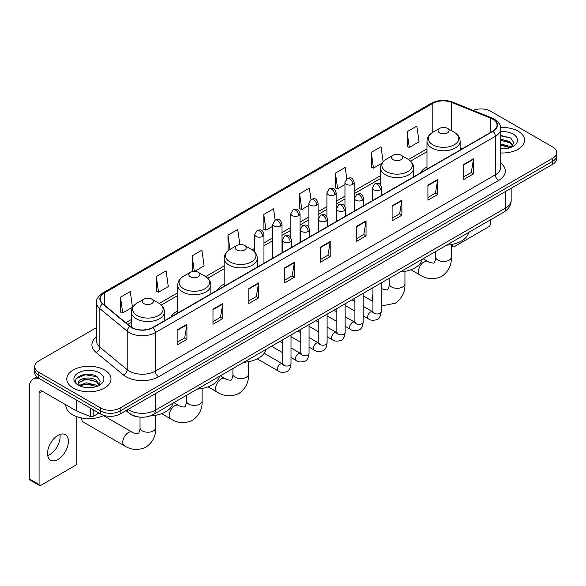<?xml version="1.0" encoding="UTF-8"?>
<svg xmlns="http://www.w3.org/2000/svg" width="586" height="586" viewBox="0 0 586 586"><rect width="100%" height="100%" fill="white"/><g stroke="black" fill="none" stroke-linecap="round" stroke-linejoin="round"><path stroke-width="0.88" d="M177.704 310.836A24.407 14.093 0 0 0 171.002 316.945M224.145 284.02A24.407 14.093 0 0 0 217.443 290.129M426.974 166.922A24.407 14.093 0 0 0 420.272 173.031M138.435 416.932A13.815 7.977 180 0 1 129.689 413.672L125.99 410.618M96.522 327.603L38.742 360.961A13.815 7.977 0 0 0 34.699 366.602L34.699 372.623A13.815 7.977 0 0 0 38.742 378.263L100.624 413.987A13.815 7.977 0 0 0 120.159 413.987L552.657 164.292A13.815 7.977 0 0 0 556.7 158.645L556.7 155.642A13.815 7.977 0 0 1 552.657 161.282A13.815 7.977 0 0 0 556.7 155.642L556.7 152.631A13.815 7.977 0 0 0 552.657 146.991L490.775 111.267A13.815 7.977 0 0 0 473.107 110.366M34.699 366.602A13.815 7.977 0 0 0 38.742 372.242L100.624 407.966A13.815 7.977 0 0 0 120.159 407.966L120.159 410.976L552.657 161.282L120.159 410.976A13.815 7.977 0 0 1 100.624 410.976A13.815 7.977 0 0 0 120.159 410.976L120.159 413.987M38.742 372.242L38.742 375.252L100.624 410.976L38.742 375.252A13.815 7.977 0 0 1 34.699 369.612A13.815 7.977 0 0 0 38.742 375.252L38.742 378.263M518.134 131.198A22.107 12.76 0 0 0 500.642 127.506A22.107 12.76 0 0 1 518.134 131.198A22.107 12.76 0 0 1 524.609 140.222A22.107 12.76 0 0 0 518.134 131.198M104.528 369.986A22.107 12.76 0 0 0 80.436 367.224A22.107 12.76 0 0 0 66.789 379.01A22.107 12.76 0 0 0 73.265 388.035A22.107 12.76 0 0 0 97.357 390.803A22.107 12.76 0 0 0 111.003 379.01A22.107 12.76 0 0 0 104.528 369.986A22.107 12.76 0 0 0 80.436 367.224A22.107 12.76 0 0 0 66.789 379.01A22.107 12.76 0 0 0 73.265 388.035A22.107 12.76 0 0 0 97.357 390.803A22.107 12.76 0 0 0 111.003 379.01A22.107 12.76 0 0 0 104.528 369.986M492.731 119.163A14.738 8.512 180 0 1 497.045 125.177A14.738 8.512 180 0 1 492.731 131.198L152.726 327.493A14.738 8.512 180 0 1 130.239 326.358L102.872 303.797A14.738 8.512 180 0 1 100.206 298.919A14.738 8.512 180 0 1 104.528 292.897L432.812 103.363A14.738 8.512 180 0 1 451.689 102.411L490.76 118.211A14.738 8.512 180 0 1 492.731 119.163M492.987 119.009A15.104 8.724 0 0 0 490.973 118.035L451.894 102.235A15.104 8.724 0 0 0 432.549 103.217L104.264 292.751A15.104 8.724 0 0 0 102.572 303.922L129.931 326.483A15.104 8.724 0 0 0 152.99 327.647L492.987 131.345A15.104 8.724 0 0 0 492.987 119.009M177.155 329.903L177.155 344.942L186.927 339.301L186.927 324.263L177.155 329.903M177.155 342.275L184.678 337.932L186.883 324.761A3.684 2.124 -120 0 0 186.927 324.263M184.612 337.968L186.927 339.301M212.982 309.218L212.982 324.263L222.746 318.623L222.746 303.577L212.982 309.218M212.982 321.589L220.504 317.246L222.709 304.075A3.684 2.124 -120 0 0 222.746 303.577M220.439 317.282L222.746 318.623M248.801 288.539L248.801 303.577L258.572 297.937L258.572 282.892L248.801 288.539M248.801 300.911L256.324 296.567L258.536 283.397A3.684 2.124 -120 0 0 258.572 282.892M256.258 296.604L258.572 297.937M284.628 267.853L284.628 282.892L294.399 277.251L294.399 262.213L284.628 267.853M284.628 280.225L292.15 275.881L294.355 262.711A3.684 2.124 -120 0 0 294.399 262.213M292.084 275.918L294.399 277.251M463.746 164.439L463.746 179.484L473.517 173.844L473.517 158.799L463.746 164.439M463.746 176.811L471.269 172.467L473.473 159.297A3.684 2.124 -120 0 0 473.517 158.799M471.203 172.504L473.517 173.844M427.919 185.125L427.919 200.163L437.691 194.523L437.691 179.484L427.919 185.125M427.919 197.497L435.449 193.153L437.654 179.983A3.684 2.124 -120 0 0 437.691 179.484M435.383 193.19L437.691 194.523M392.1 205.803L392.1 220.849L401.864 215.209L401.864 200.163L392.1 205.803M392.1 218.175L399.623 213.831L401.828 200.661A3.684 2.124 -120 0 0 401.864 200.163M399.557 213.875L401.864 215.209M356.273 226.489L356.273 241.527L366.045 235.887L366.045 220.849L356.273 226.489M356.273 238.861L363.796 234.517L366.001 221.347A3.684 2.124 -120 0 0 366.045 220.849M363.73 234.554L366.045 235.887M320.447 247.167L320.447 262.213L330.218 256.573L330.218 241.527L320.447 247.167M320.447 259.547L327.977 255.196L330.182 242.033A3.684 2.124 -120 0 0 330.218 241.527M327.911 255.24L330.218 256.573M500.73 152.946A22.107 12.76 0 0 0 524.609 140.222A22.107 12.76 0 0 1 500.73 152.946M120.159 407.966L552.657 158.271A13.815 7.977 0 0 0 556.7 152.631M194.64 271.362L204.111 265.898L201.906 250.178L192.135 255.818L192.296 270.769M156.308 276.504L158.52 292.216L168.285 286.576L166.08 270.864L156.308 276.504L156.469 291.454M120.489 297.183L122.694 312.902L132.465 307.262L130.26 291.542L120.489 297.183L120.643 312.133M310.961 199.43L309.379 188.128L299.607 193.768L299.761 208.726M346.787 178.774L345.198 167.45L335.434 173.09L335.588 188.04M383.119 161.699L381.025 146.764L371.253 152.404L371.414 167.354M407.08 131.725L409.284 147.438L419.056 141.797L416.851 126.085L407.08 131.725L407.233 146.676M239.85 244.582L237.733 229.492L227.961 235.14L228.115 250.09M275.134 220.102L273.552 208.814L263.781 214.454L263.942 229.404M263.781 214.454L265.985 230.173L272.79 226.24M265.985 230.173L263.781 229.346M299.607 193.768L301.812 209.488L308.873 205.408M301.812 209.488L299.607 208.667M335.434 173.09L337.639 188.802L344.956 184.575M337.639 188.802L335.434 187.981M371.253 152.404L373.458 168.123L381.955 163.216M373.458 168.123L371.253 167.296M409.284 147.438L407.08 146.617M228.65 250.288L227.961 250.032M227.961 235.14L229.968 249.431M193.878 271.362L192.135 270.71M192.135 255.818L194.318 271.355M158.52 292.216L156.308 291.396M122.694 312.902L120.489 312.074M500.73 148.734L503.477 148.873M500.73 143.958L509.857 146.361L511.073 147.335M500.73 145.152L510.076 147.709M500.73 139.182L509.857 141.585L512.853 145.716M500.73 140.376L509.857 142.779L512.611 146.024M500.73 148.829A15.016 8.665 0 0 0 513.116 146.354A15.016 8.665 0 0 0 513.116 134.091A15.016 8.665 0 0 0 500.73 131.616M511.432 147.189L513.783 142.574L510.809 138.091L500.73 135.403M500.73 135.871L510.604 137.952M500.73 140.647L507.286 141.46M500.73 145.423L507.286 146.236M451.381 244.963L452.67 245.702A2.3 1.333 120 0 0 453.146 246.757A2.3 1.333 120 0 0 454.304 246.647L488.819 226.716A2.3 1.333 120 0 0 490.453 223.896L490.453 219.867M452.67 245.702L452.67 244.303M426.974 169.164L426.974 141.219A16.584 9.574 0 0 0 431.831 147.987A16.584 9.574 0 0 0 449.902 150.06A16.584 9.574 0 0 0 460.135 141.219C460.01 137.527 458.076 134.568 454.326 132.341L447.462 128.378A5.53 3.194 0 0 0 439.647 128.378A5.53 3.194 0 0 0 439.647 132.89A5.53 3.194 0 0 0 447.462 132.89A5.53 3.194 0 0 0 447.462 128.378L454.326 132.341A15.229 8.797 0 0 1 454.326 144.771A15.229 8.797 0 0 1 432.783 144.771A15.229 8.797 0 0 1 432.783 132.341L432.812 103.363M446.598 245.182A25.33 14.628 0 0 0 468.697 232.422M393.206 159.7A5.53 3.194 0 0 0 401.022 159.7A5.53 3.194 0 0 0 401.022 155.187L407.885 159.15A15.229 8.797 0 0 1 407.885 171.588A15.229 8.797 0 0 1 386.342 171.588A15.229 8.797 0 0 1 386.342 159.15C382.592 161.377 380.658 164.336 380.534 168.028A16.584 9.574 0 0 0 385.39 174.796A16.584 9.574 0 0 0 403.461 176.869A16.584 9.574 0 0 0 413.694 168.028C413.57 164.336 411.636 161.377 407.885 159.15L401.022 155.187A5.53 3.194 0 0 0 393.206 155.187A5.53 3.194 0 0 0 393.206 159.7M400.157 271.992A25.33 14.628 0 0 0 422.257 259.232M236.817 249.988A5.53 3.194 0 0 0 244.633 249.988A5.53 3.194 0 0 0 244.633 245.475L251.497 249.438A15.229 8.797 0 0 1 251.497 261.876A15.229 8.797 0 0 1 229.954 261.876A15.229 8.797 0 0 1 229.954 249.438C226.203 251.665 224.27 254.624 224.145 258.316A16.584 9.574 0 0 0 229.001 265.084A16.584 9.574 0 0 0 247.072 267.157A16.584 9.574 0 0 0 257.305 258.316C257.181 254.624 255.247 251.665 251.497 249.438L244.633 245.475A5.53 3.194 0 0 0 236.817 245.475A5.53 3.194 0 0 0 236.817 249.988M243.769 362.28A25.33 14.628 0 0 0 265.876 349.52M190.377 276.804A5.53 3.194 0 0 0 198.193 276.804A5.53 3.194 0 0 0 198.193 272.292L205.056 276.255A15.229 8.797 0 0 1 205.056 288.686A15.229 8.797 0 0 1 183.513 288.686A15.229 8.797 0 0 1 183.513 276.255C179.763 278.482 177.829 281.441 177.704 285.126A16.584 9.574 0 0 0 182.561 291.901A16.584 9.574 0 0 0 200.632 293.974A16.584 9.574 0 0 0 210.865 285.126C210.74 281.441 208.806 278.482 205.056 276.255L198.193 272.292A5.53 3.194 0 0 0 190.377 272.292A5.53 3.194 0 0 0 190.377 276.804M197.328 389.097A25.33 14.628 0 0 0 219.435 376.337M81.732 418.499L81.732 417.972A7.83 4.52 120 0 0 81.732 418.499A7.83 4.52 120 0 0 83.351 422.081L124.386 445.778A7.83 4.52 -60 0 1 123.192 439.5A7.83 4.52 -60 0 1 128.305 432.6A7.83 4.52 -60 0 1 132.216 432.212C133.11 433.281 139.043 434.358 138.208 433.581C138.457 434.695 140.494 429.018 140.017 427.714A7.83 4.52 180 0 0 142.31 430.908A7.83 4.52 180 0 0 153.378 430.908A7.83 4.52 180 0 0 155.671 427.714C156.008 435.816 152.792 442.291 146.039 447.14C138.457 450.575 131.242 450.114 124.386 445.778M143.936 303.614A5.53 3.194 0 0 0 151.752 303.614A5.53 3.194 0 0 0 151.752 299.102L158.616 303.065A15.229 8.797 0 0 1 158.616 315.502A15.229 8.797 0 0 1 137.073 315.502A15.229 8.797 0 0 1 137.073 303.065C133.322 305.291 131.389 308.251 131.264 311.942A16.584 9.574 0 0 0 136.12 318.711A16.584 9.574 0 0 0 154.191 320.784A16.584 9.574 0 0 0 164.424 311.942C164.3 308.251 162.366 305.291 158.616 303.065L151.752 299.102A5.53 3.194 0 0 0 143.936 299.102A5.53 3.194 0 0 0 143.936 303.614M150.097 415.957A25.33 14.628 0 0 0 172.995 403.146M59.926 434.46A14.738 8.512 -60 0 1 49.693 454.677A14.738 8.512 -60 0 1 47.722 455.6M57.955 459.453A14.738 8.512 120 0 0 67.588 446.466A14.738 8.512 120 0 0 65.332 434.651A14.738 8.512 120 0 0 57.955 435.383A14.738 8.512 120 0 0 48.33 448.371A14.738 8.512 120 0 0 50.586 460.178A14.738 8.512 120 0 0 57.955 459.453M93.211 409.709L93.211 416.382L98.99 413.042M39.43 378.659A18.422 10.636 -120 0 0 33.116 379.039A18.422 10.636 -120 0 0 29.3 387.478L29.3 478.857L39.072 484.497L39.072 393.118A4.607 2.659 60 0 1 40.024 391.008A4.607 2.659 60 0 1 42.324 391.236L76.378 410.896L76.378 399.989M39.072 484.497A2.3 1.333 120 0 0 39.548 485.552L29.776 479.912A2.3 1.333 -60 0 1 29.3 478.857M39.548 485.552A2.3 1.333 120 0 0 40.698 485.435L75.22 465.504A2.3 1.333 120 0 0 76.847 462.684L76.847 416.668M93.211 416.382A2.3 1.333 180 0 1 90.266 416.529L76.685 411.042A2.3 1.333 180 0 1 76.378 410.896M65.866 404.823L65.866 405.336A23.03 13.295 0 0 0 72.613 414.742A23.03 13.295 0 0 0 103.949 415.401M86.398 387.558L89.87 387.661M79.498 385.361L86.201 382.797L96.258 385.149L97.474 386.13M80.121 385.998L86.201 383.991L96.478 386.496M79.608 385.822L78.531 383.303A10.409 6.006 0 0 0 80.209 386.086M99.246 384.504L96.258 380.373C90.01 375.714 77.154 378.593 78.531 383.303L78.487 382.841M78.553 383.449L78.846 382.673L86.201 379.215L96.258 381.567L99.012 384.819M97.833 385.984L100.184 381.361L97.21 376.879C86.677 369.305 67.954 379.281 78.766 385.405L79.3 385.727M99.517 372.886A15.016 8.665 0 0 0 78.282 372.886A15.016 8.665 0 0 0 78.282 385.141A15.016 8.665 0 0 0 99.517 385.141A15.016 8.665 0 0 0 99.517 372.886M76.568 378.388L85.388 374.769L97.005 376.739M82.077 380.146L85.388 379.545L93.679 380.255M82.077 384.921L85.388 384.321L93.679 385.031M128.041 409.438A18.422 10.636 0 0 0 129.279 410.222A18.422 10.636 0 0 0 155.334 410.222L505.755 207.913A18.422 10.636 0 0 0 511.153 200.39C511.285 204.961 508.853 208.872 503.85 212.125L153.429 414.441A9.215 5.318 60 0 0 155.334 410.222L155.334 393.682M505.755 191.366L505.755 207.913A9.215 5.318 60 0 1 503.85 212.125M127.294 409.863A9.215 6.16 129.5 0 0 128.905 412.859L126.107 410.552M552.657 164.292L552.657 158.271M100.624 413.987L100.624 407.966M500.73 163.084A23.03 13.295 180 0 1 498.591 180.459L158.594 376.754A4.607 2.659 60 0 1 155.334 371.114L495.338 174.818A18.422 10.636 0 0 0 500.73 167.296L500.73 128.788A18.422 10.636 180 0 1 495.338 136.311A4.607 2.659 -120 0 0 492.987 131.345M158.594 376.754A23.03 13.295 180 0 1 126.027 376.754A23.03 13.295 180 0 1 123.441 374.981L96.082 352.42A23.03 13.295 180 0 1 96.522 336.818M129.279 371.114A18.422 10.636 0 0 0 155.334 371.114L155.334 332.606A18.422 10.636 180 0 1 127.213 331.185L99.854 308.624A18.422 10.636 180 0 1 96.522 302.53L96.522 341.037A18.422 10.636 0 0 0 99.854 347.139L127.213 369.693A18.422 10.636 0 0 0 129.279 371.114M500.73 128.788C501.345 125.909 499.228 122.701 494.379 119.163L491.962 117.984A4.607 2.154 112 0 0 490.973 118.035M491.962 117.984L452.883 102.191C445.257 99.488 438.013 99.884 431.157 103.363A4.607 2.659 60 0 1 432.549 103.217M104.264 292.751A4.607 2.659 -120 0 0 102.872 292.897C98.089 296.333 95.979 299.541 96.522 302.53M102.572 303.922A4.607 3.084 129.5 0 0 99.854 308.624L99.854 347.139A4.607 3.084 -50.5 0 1 96.082 352.42M452.883 102.191A4.607 2.154 112 0 0 451.894 102.235M129.931 326.483A4.607 3.084 129.5 0 0 127.213 331.185L127.213 369.693A4.607 3.084 -50.5 0 1 123.441 374.981M152.99 327.647A4.607 2.659 60 0 1 155.334 332.606L495.338 136.311L495.338 174.818A4.607 2.659 60 0 0 498.591 180.459M104.528 292.897L104.528 305.16M490.76 118.211L490.76 132.333M451.689 102.411L451.689 130.817M462.244 148.8L460.135 147.943M426.974 148.851L408.493 159.524M380.534 175.668L354.171 190.89M344.956 196.207L336.13 201.306M326.915 206.624L318.088 211.722M308.873 217.04L300.047 222.138M290.832 227.456L282.005 232.554M272.79 237.872L263.956 242.97M254.749 248.288L252.105 249.812M224.145 265.956L205.664 276.621M177.704 292.766L159.224 303.438M131.264 319.582L125.822 322.718M320.447 247.644L330.182 242.033M356.273 226.965L366.001 221.347M392.1 206.279L401.828 200.661M427.919 185.601L437.654 179.983M463.746 164.915L473.473 159.297M284.628 268.329L294.355 262.711M248.801 289.015L258.536 283.397M212.982 309.694L222.709 304.075M177.155 330.379L186.883 324.761M451.381 244.574L451.381 256.983A7.83 4.52 180 0 1 449.088 260.184A7.83 4.52 180 0 1 438.02 260.184A7.83 4.52 180 0 1 435.72 256.983C436.196 258.294 434.167 263.971 433.918 262.858C434.753 263.627 428.82 262.55 427.927 261.488L423.143 258.726M451.381 256.983C451.718 265.092 448.502 271.567 441.741 276.416C434.167 279.844 426.952 279.39 420.096 275.046A7.83 4.52 -60 0 1 418.895 268.776A7.83 4.52 -60 0 1 424.015 261.876A7.83 4.52 -60 0 1 427.927 261.488M404.941 271.384L404.941 283.8A7.83 4.52 180 0 1 402.648 286.994A7.83 4.52 180 0 1 391.58 286.994A7.83 4.52 180 0 1 389.28 283.8C389.756 285.104 387.727 290.781 387.478 289.667C388.313 290.444 382.38 289.367 381.486 288.297L381.23 288.151A7.83 4.52 -60 0 1 381.486 288.297M372.938 301.255A7.83 4.52 -60 0 1 372.938 294.26M248.552 361.672L248.552 374.088A7.83 4.52 180 0 1 246.259 377.281A7.83 4.52 180 0 1 235.191 377.281A7.83 4.52 180 0 1 232.898 374.088C233.375 375.399 231.338 381.068 231.089 379.955C231.924 380.732 225.991 379.655 225.097 378.593L220.314 375.824M248.552 374.088C248.889 382.189 245.68 388.665 238.92 393.521C231.338 396.949 224.123 396.495 217.267 392.151A7.83 4.52 -60 0 1 216.073 385.874A7.83 4.52 -60 0 1 221.186 378.974A7.83 4.52 -60 0 1 225.097 378.593M202.111 388.489L202.111 400.897A7.83 4.52 180 0 1 199.819 404.098A7.83 4.52 180 0 1 188.751 404.098A7.83 4.52 180 0 1 186.458 400.897C186.934 402.208 184.898 407.885 184.649 406.772C185.484 407.541 179.55 406.464 178.657 405.402L173.874 402.641M202.111 400.897C202.448 409.006 199.233 415.481 192.479 420.33C184.898 423.759 177.683 423.304 170.826 418.961A7.83 4.52 -60 0 1 169.632 412.69A7.83 4.52 -60 0 1 174.745 405.79A7.83 4.52 -60 0 1 178.657 405.402M380.343 189.805A4.607 2.659 0 0 0 381.691 187.923C379.823 182.019 378.007 183.191 374.784 183.938A4.607 2.659 60 0 1 377.084 184.165A4.607 2.659 -120 0 1 380.343 189.805A4.607 2.659 0 0 1 373.824 189.805A4.607 2.659 0 0 1 372.476 187.923L374.784 183.938M363.188 315.854L368.499 318.923A4.146 2.395 -60 0 1 367.862 315.598A4.146 2.395 -60 0 1 370.572 311.942A4.146 2.395 -60 0 1 370.755 311.847A4.146 2.395 -60 0 1 372.645 311.737L363.188 306.28M373.179 312.162L372.806 312.463L372.938 311.569A4.146 2.395 -0 0 0 374.154 313.261A4.146 2.395 -0 0 0 379.823 313.364A4.146 2.395 -0 0 0 381.23 311.569C380.658 316.381 379.171 319.07 376.754 319.634C373.297 320.689 370.542 320.454 368.499 318.923M362.302 200.222A4.607 2.659 0 0 0 363.65 198.339C361.782 192.435 359.965 193.607 356.742 194.354A4.607 2.659 60 0 1 359.042 194.581A4.607 2.659 -120 0 1 362.302 200.222A4.607 2.659 0 0 1 355.783 200.222A4.607 2.659 0 0 1 354.435 198.339L356.742 194.354M345.147 326.27L350.457 329.339A4.146 2.395 -60 0 1 349.82 326.014A4.146 2.395 -60 0 1 352.53 322.366A4.146 2.395 -60 0 1 352.713 322.263A4.146 2.395 -60 0 1 354.603 322.161L345.147 316.696M355.131 322.578L354.764 322.879L354.896 321.985A4.146 2.395 -0 0 0 356.112 323.677A4.146 2.395 -0 0 0 361.782 323.78A4.146 2.395 -0 0 0 363.188 321.985C362.617 326.798 361.13 329.486 358.713 330.05C355.248 331.105 352.501 330.87 350.457 329.339M344.253 210.638A4.607 2.659 0 0 0 345.608 208.755C343.733 202.851 341.916 204.023 338.693 204.77A4.607 2.659 60 0 1 341.001 204.997A4.607 2.659 -120 0 1 344.253 210.638A4.607 2.659 0 0 1 337.741 210.638A4.607 2.659 0 0 1 336.393 208.755L338.693 204.77M327.105 336.686L332.416 339.755A4.146 2.395 -60 0 1 331.779 336.43A4.146 2.395 -60 0 1 334.489 332.782A4.146 2.395 -60 0 1 334.672 332.68A4.146 2.395 -60 0 1 336.562 332.577L327.105 327.113M337.089 332.995L336.723 333.295L336.855 332.401A4.146 2.395 -0 0 0 338.071 334.093A4.146 2.395 -0 0 0 343.74 334.196A4.146 2.395 -0 0 0 345.147 332.401C344.575 337.214 343.088 339.902 340.671 340.466C337.206 341.521 334.452 341.286 332.416 339.755M326.212 221.054A4.607 2.659 0 0 0 327.567 219.171C325.691 213.267 323.875 214.439 320.652 215.187A4.607 2.659 60 0 1 322.959 215.414A4.607 2.659 -120 0 1 326.212 221.054A4.607 2.659 0 0 1 319.7 221.054A4.607 2.659 0 0 1 318.352 219.171L320.652 215.187M309.064 347.102L314.374 350.172A4.146 2.395 -60 0 1 313.737 346.846A4.146 2.395 -60 0 1 316.447 343.198A4.146 2.395 -60 0 1 316.63 343.096A4.146 2.395 -60 0 1 318.513 342.993L309.064 337.529M319.048 343.411L318.681 343.718L318.813 342.817A4.146 2.395 -0 0 0 320.029 344.509A4.146 2.395 -0 0 0 325.699 344.612A4.146 2.395 -0 0 0 327.105 342.817C326.534 347.63 325.047 350.318 322.63 350.882C319.165 351.937 316.411 351.703 314.374 350.172M308.17 231.47A4.607 2.659 0 0 0 309.518 229.587C307.65 223.684 305.833 224.856 302.61 225.603A4.607 2.659 60 0 1 304.918 225.83A4.607 2.659 -120 0 1 308.17 231.47A4.607 2.659 0 0 1 301.658 231.47A4.607 2.659 0 0 1 300.31 229.587L302.61 225.603M291.015 357.519L296.333 360.588A4.146 2.395 -60 0 1 295.696 357.262A4.146 2.395 -60 0 1 298.399 353.614A4.146 2.395 -60 0 1 298.589 353.512A4.146 2.395 -60 0 1 300.471 353.409L291.015 347.945M301.006 353.827L300.64 354.134L300.772 353.233A4.146 2.395 -0 0 0 301.988 354.926A4.146 2.395 -0 0 0 307.657 355.028A4.146 2.395 -0 0 0 309.064 353.233C308.492 358.046 306.998 360.742 304.588 361.298C301.123 362.353 298.369 362.119 296.333 360.588M290.129 241.886A4.607 2.659 0 0 0 291.476 240.004C289.609 234.1 287.792 235.272 284.569 236.019A4.607 2.659 60 0 1 286.876 236.246A4.607 2.659 -120 0 1 290.129 241.886A4.607 2.659 0 0 1 283.617 241.886A4.607 2.659 0 0 1 282.269 240.004L284.569 236.019M257.239 358.852L278.284 371.004A4.146 2.395 -60 0 1 277.654 367.678A4.146 2.395 -60 0 1 280.357 364.031A4.146 2.395 -60 0 1 280.54 363.928A4.146 2.395 -60 0 1 282.43 363.825L264.183 353.285M282.965 364.243L282.599 364.551L282.73 363.65A4.146 2.395 -0 0 0 283.939 365.342A4.146 2.395 -0 0 0 289.616 365.444A4.146 2.395 -0 0 0 291.015 363.65C290.451 368.469 288.957 371.158 286.547 371.722C283.082 372.769 280.328 372.535 278.284 371.004M352.823 184.334A4.607 2.659 0 0 0 354.171 182.451C352.303 176.547 350.487 177.719 347.264 178.466A4.607 2.659 60 0 1 349.564 178.693A4.607 2.659 -120 0 1 352.823 184.334A4.607 2.659 0 0 1 346.311 184.334A4.607 2.659 0 0 1 344.956 182.451L347.264 178.466M334.782 194.75A4.607 2.659 0 0 0 336.13 192.867C334.262 186.963 332.445 188.135 329.222 188.882A4.607 2.659 60 0 1 331.522 189.11A4.607 2.659 -120 0 1 334.782 194.75A4.607 2.659 0 0 1 328.263 194.75A4.607 2.659 0 0 1 326.915 192.867L329.222 188.882M316.74 205.166A4.607 2.659 0 0 0 318.088 203.283C316.22 197.379 314.404 198.551 311.181 199.299A4.607 2.659 60 0 1 313.481 199.526A4.607 2.659 -120 0 1 316.74 205.166A4.607 2.659 0 0 1 310.221 205.166A4.607 2.659 0 0 1 308.873 203.283L311.181 199.299M298.692 215.582A4.607 2.659 0 0 0 300.047 213.7C298.171 207.796 296.355 208.968 293.132 209.715A4.607 2.659 60 0 1 295.439 209.942A4.607 2.659 -120 0 1 298.692 215.582A4.607 2.659 0 0 1 292.18 215.582A4.607 2.659 0 0 1 290.832 213.7L293.132 209.715M280.65 225.998A4.607 2.659 0 0 0 282.005 224.116C280.13 218.212 278.313 219.384 275.09 220.131A4.607 2.659 60 0 1 277.398 220.358A4.607 2.659 -120 0 1 280.65 225.998A4.607 2.659 0 0 1 274.138 225.998A4.607 2.659 0 0 1 272.79 224.116L275.09 220.131M262.609 236.414A4.607 2.659 0 0 0 263.956 234.532C262.089 228.628 260.272 229.8 257.049 230.547A4.607 2.659 60 0 1 259.356 230.774A4.607 2.659 -120 0 1 262.609 236.414A4.607 2.659 0 0 1 256.097 236.414A4.607 2.659 0 0 1 254.749 234.532L257.049 230.547M39.072 393.118L42.324 391.236M76.685 400.165L76.685 411.042M90.266 416.529L90.266 408.002M153.429 414.441C146.017 418.17 138.604 418.17 131.191 414.441L128.905 412.859M511.153 200.39L511.153 188.252M431.157 103.363L102.872 292.897M426.974 151.657L410.559 161.135M380.534 178.474L354.171 193.688M344.956 199.006L336.13 204.104M326.915 209.422L318.088 214.52M308.873 219.845L300.047 224.943M290.832 230.261L282.005 235.36M272.79 240.678L263.956 245.776M254.749 251.094L254.17 251.423M224.145 268.762L207.73 278.24M177.704 295.571L161.289 305.05M131.264 322.388L127.821 324.373M453.146 246.757L451.381 245.739M420.096 275.046L410.903 269.743M460.135 150.016L460.135 141.219M426.974 141.219C427.099 137.527 429.033 134.568 432.783 132.341L439.647 128.378M435.72 251.46L435.72 256.983M404.941 283.8C405.278 291.901 402.062 298.377 395.301 303.233L384.035 305.445L381.23 304.954M372.938 301.446L363.188 295.813M413.694 176.826L413.694 168.028M380.534 184.868L380.534 168.028M393.206 155.187L386.342 159.15M389.28 278.269L389.28 283.8M217.267 392.151L208.081 386.841M257.305 267.113L257.305 258.316M224.145 286.261L224.145 258.316M236.817 245.475L229.954 249.438M232.898 368.565L232.898 374.088M170.826 418.961L161.641 413.657M210.865 293.93L210.865 285.126M177.704 313.078L177.704 285.126M190.377 272.292L183.513 276.255M186.458 395.374L186.458 400.897M155.671 415.298L155.671 427.714M164.424 320.74L164.424 311.942M131.264 327.113L131.264 311.942M143.936 299.102L137.073 303.065M132.216 432.212L103.488 415.628M140.017 417.129L140.017 427.714M373.487 312.074L372.645 311.737M381.23 282.921L381.23 311.569M381.691 195.306L381.691 187.923M354.896 311.071L345.147 305.438M372.938 287.711L372.938 311.569M372.476 200.624L372.476 187.923M354.896 301.497L351.981 299.812M355.446 322.49L354.603 322.161M363.188 293.337L363.188 321.985M363.65 205.723L363.65 198.339M336.855 321.487L327.105 315.854M354.896 298.127L354.896 321.985M354.435 211.041L354.435 198.339M336.855 311.913L333.939 310.228M337.397 332.907L336.562 332.577M345.147 303.753L345.147 332.401M345.608 216.139L345.608 208.755M318.813 331.903L309.064 326.27M336.855 308.544L336.855 332.401M336.393 221.457L336.393 208.755M318.813 322.329L315.891 320.645M319.355 343.323L318.513 342.993M327.105 314.169L327.105 342.817M327.567 226.555L327.567 219.171M300.772 342.319L291.015 336.686M318.813 318.96L318.813 342.817M318.352 231.873L318.352 219.171M300.772 332.745L297.849 331.061M301.314 353.739L300.471 353.409M309.064 324.585L309.064 353.233M309.518 236.971L309.518 229.587M282.73 352.735L271.516 346.26M300.772 329.376L300.772 353.233M300.31 242.289L300.31 229.587M282.73 343.162L279.808 341.477M283.272 364.155L282.43 363.825M291.015 335.002L291.015 363.65M291.476 247.387L291.476 240.004M282.73 339.792L282.73 363.65M282.269 252.705L282.269 240.004M354.171 211.194L354.171 182.451M344.956 206.404L344.956 182.451M336.13 221.611L336.13 192.867M326.915 216.82L326.915 192.867M318.088 232.027L318.088 203.283M308.873 227.236L308.873 203.283M300.047 242.443L300.047 213.7M290.832 237.652L290.832 213.7M282.005 252.859L282.005 224.116M272.79 258.177L272.79 224.116M263.956 263.275L263.956 234.532M254.749 252.017L254.749 234.532M33.116 379.039L36.845 376.886"/></g></svg>
